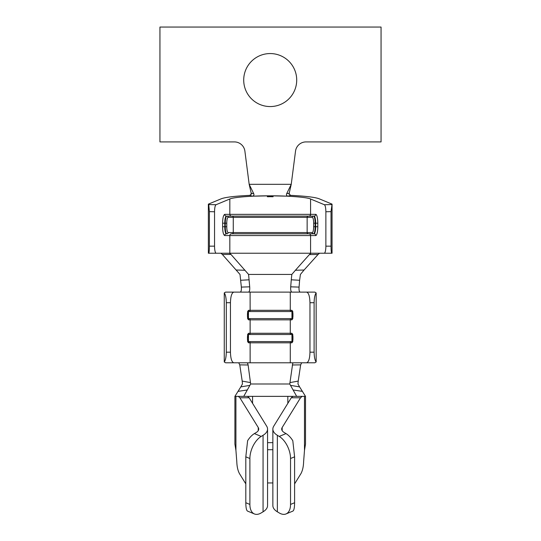<?xml version="1.0" encoding="UTF-8"?>
<svg xmlns="http://www.w3.org/2000/svg" width="541" height="541" viewBox="0 0 541 541"><rect width="100%" height="100%" fill="white"/><g stroke="black" fill="none" stroke-linecap="round" stroke-linejoin="round"><path stroke-width="0.81" d="M290.287 292.106L290.287 310.311L291.694 310.311A3.888 1.251 90 0 1 292.945 314.193L292.945 315.964A3.888 1.251 90 0 1 291.694 319.853L290.287 319.853L290.287 333.276L291.694 333.276A3.888 1.251 90 0 1 292.945 337.165L292.945 338.937A3.888 1.251 90 0 1 291.694 342.818L290.287 342.818L290.287 362.788L292.6 362.788L292.722 363.39L293.357 362.788L306.558 362.788C308.634 362.2 309.77 358.663 309.966 352.184L309.966 302.71C309.77 296.231 308.634 292.695 306.558 292.106L233.854 292.106C231.778 292.695 230.649 296.231 230.446 302.71L230.446 352.184C230.649 358.663 231.778 362.2 233.854 362.788L247.054 362.788L247.69 363.39L247.819 362.788L250.125 362.788L250.125 342.818L248.718 342.818A3.888 1.251 -90 0 1 247.474 338.937L247.474 337.165C247.582 334.683 248.001 333.391 248.718 333.276L250.125 333.276L250.125 319.853L248.718 319.853A3.888 1.251 -90 0 1 247.474 315.964L247.474 314.193A3.888 1.251 -90 0 1 248.718 310.311L250.125 310.311L250.104 292.106M248.116 364.992L250.645 383.995L289.766 383.995L292.722 363.39M290.287 362.788L250.125 362.788M247.69 363.39L248.116 364.986L239.764 364.877L242.199 381.094L250.503 382.609M250.645 383.995L243.741 396.364L296.678 396.364L290.497 385.368L299.592 386.889L297.969 383.995L298.213 381.094L300.647 364.877L301.702 362.788M316.154 361.97C314.923 360.374 314.24 357.107 314.105 352.184L314.105 302.71C314.24 297.787 314.923 294.527 316.154 292.924L316.154 361.97L314.835 362.788L306.558 362.788M316.154 292.924L314.835 292.106L306.558 292.106M247.947 311.542L292.465 311.542M248.454 318.615L248.454 311.542L291.964 311.542L291.964 318.615L292.465 318.615L291.464 318.615A1.238 1.17 90 0 0 290.287 319.853L250.125 319.853A1.238 1.17 -90 0 0 248.955 318.615L247.947 318.615M247.947 334.514L292.465 334.514M291.964 334.514L291.964 341.587L292.465 341.587L291.464 341.587A1.238 1.17 90 0 0 290.287 342.818L250.125 342.818A1.238 1.17 -90 0 0 248.955 341.587L247.947 341.587M233.854 292.106L225.57 292.106L224.265 292.924C225.496 294.52 226.172 297.78 226.307 302.71L226.307 352.184C226.172 357.114 225.496 360.38 224.265 361.976L225.57 362.788L233.854 362.788M238.716 362.788L239.764 364.877M290.497 385.368L289.766 383.995M298.213 381.094L289.908 382.609M242.199 381.094L242.442 383.995L240.819 386.889L249.922 385.368M291.964 311.542L292.607 311.542M248.955 318.615L291.464 318.615M247.805 334.514L248.454 334.514L248.454 341.587L291.964 341.587M248.955 341.587L291.464 341.587M224.265 361.976L224.265 292.924M296.049 396.364L298.226 396.364M292.803 511.13C293.946 510.623 294.547 507.83 294.602 502.731L290.531 504.428A17.67 9.785 67.4 0 1 286.013 513.95A17.67 9.785 67.4 0 1 279.23 512.936L277.357 511.813A19.435 9.718 180 0 1 272.86 505.592L272.86 429.081A19.435 9.718 -0 0 1 273.726 426.207L291.274 397.784L292.911 396.364L305.509 396.364L302.392 391.366L293.08 389.966M302.392 391.366L299.592 386.889M240.819 386.889L238.026 391.366L247.332 389.966M238.026 391.366L234.902 396.364L247.501 396.364L249.137 397.784L266.693 426.207A19.435 9.718 0 0 1 267.558 429.081A19.435 9.718 0 0 1 263.061 435.295L263.061 511.813L261.188 512.936A17.67 9.785 112.6 0 1 254.398 513.95L247.609 511.123M242.185 396.364L234.902 396.364L235.923 396.364L234.902 396.364L234.902 444.114L235.923 450.342L235.923 396.364M305.509 396.364L305.509 444.114L304.488 450.342L304.488 396.364L305.509 396.364L304.644 396.364M304.488 450.342L303.623 461.629C303.474 466.538 302.595 470.508 300.992 473.537L294.602 483.884M244.363 396.364L243.741 396.364M245.81 483.884L239.42 473.537C237.817 470.508 236.944 466.538 236.796 461.629L235.923 450.342M267.558 482.951L272.86 482.951M302.162 396.364L300.525 397.784L282.165 427.512A10.604 5.302 0 0 0 281.692 429.081A10.604 5.302 0 0 0 284.147 432.469L286.02 433.598A17.67 9.785 67.4 0 1 292.803 440.732L294.602 456.82L294.602 502.731M254.392 433.598L261.188 436.425A17.67 9.785 112.6 0 0 249.888 458.518L249.888 504.428L245.81 502.731L245.81 456.82L247.616 440.732A17.67 9.785 -67.4 0 1 254.392 433.598L256.272 432.469A10.604 5.302 0 0 0 258.72 429.081A10.604 5.302 0 0 0 258.246 427.512L239.893 397.784L238.256 396.364M272.86 429.081A19.435 9.718 -0 0 0 277.357 435.295L279.23 436.425L286.02 433.598M267.558 429.081L267.558 505.592A19.435 9.718 180 0 1 263.061 511.813M261.188 436.425L263.061 435.295M290.531 504.428L290.531 458.518A17.67 9.785 -112.6 0 0 279.23 436.425M249.888 504.428A17.67 9.785 112.6 0 0 254.398 513.95M245.81 502.731C245.871 507.83 246.473 510.623 247.616 511.13M300.336 292.106C299.281 291.91 298.855 290.24 299.065 287.095L299.619 280.265L291.268 279.798L290.706 286.825L298.997 287.095M291.268 279.798L291.829 274.436L248.583 274.436L249.705 286.825C249.928 290.125 249.482 291.89 248.373 292.106M292.045 292.106C290.93 291.89 290.49 290.125 290.706 286.825M240.076 292.106C241.124 291.924 241.55 290.253 241.354 287.095L240.008 274.436L222.358 254.473L230.953 254.405L248.583 274.436M304.076 270.013L318.054 254.473L309.371 254.595L295.406 270.263L304.076 270.013L300.404 274.436L299.619 280.265M249.151 279.798L240.799 280.265M241.354 287.095L249.705 286.825M291.829 274.436L295.406 270.263M309.371 254.595L310.987 253.229L229.425 253.229L230.953 254.405M222.351 254.426L220.863 253.229M319.555 253.229L318.081 254.48M290.463 195.362L287.866 196.187C286.561 195.761 286.175 194.909 286.703 193.644L288.894 193.252L290.463 195.362C305.503 196.079 315.072 197.222 319.176 198.79L332.052 204.14L332.052 253.229L310.987 253.229M236.343 270.013L245.005 270.263M324.215 253.229A7.067 1.65 -90 0 0 325.871 246.162L325.871 211.761C325.79 207.751 325.297 205.404 324.377 204.728L310.581 199L310.581 214.358L315.721 214.358A8.839 2.063 90 0 1 317.79 223.19L317.79 226.726A8.839 2.063 90 0 1 315.721 235.558L310.581 235.558L310.581 253.229M325.871 246.162L331.024 246.162L331.024 211.639L325.871 211.761M332.052 204.14L331.024 211.639M331.024 246.162C331.072 250.53 331.308 252.884 331.728 253.229M229.425 253.229L208.359 253.229L208.359 204.14L208.752 204.552L216.035 204.728C215.122 205.404 214.621 207.751 214.547 211.761L214.547 246.162A7.067 1.65 90 0 0 216.197 253.229M229.83 253.229L229.83 235.558L224.691 235.558C223.372 234.753 222.682 231.812 222.628 226.726L222.628 223.19C222.682 218.104 223.372 215.162 224.691 214.358L229.83 214.358L229.83 199L216.035 204.728M229.83 199C233.185 197.269 252.072 195.741 269.912 195.822L252.546 196.187L249.956 195.362C234.916 196.079 225.347 197.222 221.242 198.79L208.359 204.14M287.866 196.187L270.5 195.822C288.339 195.741 307.227 197.269 310.581 199M208.684 253.229C209.11 252.884 209.347 250.53 209.394 246.162L209.394 211.639L208.752 204.552M286.703 193.644L291.241 184.319L249.171 184.319L253.709 193.644C254.236 194.909 253.851 195.761 252.546 196.187M269.912 195.822C269.837 196.606 268.965 196.89 267.281 196.687L273.137 196.687C271.454 196.89 270.574 196.606 270.5 195.822M251.43 194.226L249.171 184.319L244.897 151.155A10.604 10.604 0 0 0 234.381 141.911L159.947 141.911L159.947 27.05L381.053 27.05L381.053 141.911L306.037 141.911A10.604 10.604 0 0 0 295.521 151.155L291.241 184.319L288.982 194.226M249.956 195.362L251.518 193.252L253.709 193.637M296.711 80.061A26.509 26.509 0 0 1 256.955 103.013A26.509 26.509 0 0 1 256.955 57.109A26.509 26.509 0 0 1 296.711 80.061M315.721 235.558A1.765 1.718 90 0 0 314.003 233.793L231.548 233.793A1.765 1.718 -90 0 0 229.83 235.558L310.581 235.558A1.765 1.718 90 0 0 308.864 233.793M224.691 214.358A1.765 1.718 -90 0 0 226.409 216.123L314.003 216.123L226.409 216.123A7.067 1.65 90 0 0 224.758 223.19L224.758 226.726L225.272 226.726L225.272 223.19L222.628 223.19M248.955 311.542A1.238 1.17 -90 0 0 250.125 310.311L290.287 310.311A1.238 1.17 90 0 0 291.464 311.542M292.296 364.986L300.647 364.877M314.105 352.184L309.966 352.184M314.105 302.71L309.966 302.71M292.424 311.454A1.238 1.17 -90 0 1 291.694 310.311M292.424 318.703A1.238 1.17 90 0 0 291.694 319.853M248.955 334.514A1.238 1.17 -90 0 0 250.125 333.276L290.287 333.276A1.238 1.17 90 0 0 291.464 334.514M292.424 334.426A1.238 1.17 -90 0 1 291.694 333.276M292.424 341.675A1.238 1.17 90 0 0 291.694 342.818M226.307 302.71L230.446 302.71M226.307 352.184L230.446 352.184M247.994 341.675A1.238 1.17 90 0 1 248.718 342.818M247.994 334.426A1.238 1.17 -90 0 0 248.718 333.276M247.994 318.703A1.238 1.17 90 0 1 248.718 319.853M247.994 311.454A1.238 1.17 -90 0 0 248.718 310.311M252.573 396.364L252.573 403.349M267.558 442.653L272.86 442.653M287.839 403.349L287.839 396.364L287.839 403.349M267.558 449.72L272.86 449.72M282.165 427.512L282.165 430.643M291.274 397.784L300.525 397.784M258.246 430.643L258.246 427.512M239.893 397.784L249.137 397.784M277.357 511.813L277.357 435.295M290.531 458.518L294.602 456.82M245.81 456.82L249.888 458.518M324.377 204.728L331.66 204.552M209.394 246.162L214.547 246.162M214.547 211.761L209.394 211.639M231.548 216.123A1.765 1.718 90 0 1 229.83 214.358L310.581 214.358A1.765 1.718 -90 0 1 308.864 216.123M313.652 223.19L315.139 223.19L315.139 226.726L315.66 226.726L315.66 223.19L315.139 223.19A7.067 1.65 90 0 0 313.489 216.123A1.238 1.204 -90 0 0 312.285 217.36L307.146 217.36L307.146 232.556L312.285 232.556A5.829 1.366 -90 0 0 313.652 226.726L313.652 223.19A5.829 1.366 -90 0 0 312.285 217.36M308.35 216.123A1.238 1.204 -90 0 0 307.146 217.36L228.126 217.36A5.829 1.366 90 0 0 226.767 223.19L226.767 226.726A5.829 1.366 90 0 0 228.126 232.556L233.266 232.556L233.266 217.36A1.238 1.204 -90 0 0 232.062 216.123M232.062 233.793A1.238 1.204 -90 0 0 233.266 232.556L307.146 232.556A1.238 1.204 90 0 0 308.35 233.793M222.628 226.726L224.758 226.726A7.067 1.65 90 0 0 226.409 233.793A1.765 1.718 -90 0 0 224.691 235.558M228.126 232.556A1.238 1.204 -90 0 1 226.922 233.793A7.067 1.65 -90 0 1 225.272 226.726L226.767 226.726M314.003 233.793A7.067 1.65 -90 0 0 315.66 226.726L317.79 226.726M313.652 226.726L315.139 226.726A7.067 1.65 90 0 1 313.489 233.793A1.238 1.204 90 0 1 312.285 232.556M226.767 223.19L225.272 223.19A7.067 1.65 -90 0 1 226.922 216.123A1.238 1.204 -90 0 1 228.126 217.36M317.79 223.19L315.66 223.19A7.067 1.65 -90 0 0 314.003 216.123A1.765 1.718 -90 0 0 315.721 214.358M292.864 311.542L292.363 311.359L292.877 314.193L292.363 318.798L292.864 318.615M292.864 334.514L292.363 334.331L292.877 337.165L292.363 341.77L292.864 341.587M247.548 341.587L248.049 341.77L247.535 338.937L248.049 334.331L247.548 334.514M247.548 318.615L248.049 318.798L247.535 315.964L248.049 311.359L247.548 311.542M286.013 513.95L292.803 511.123"/></g></svg>
